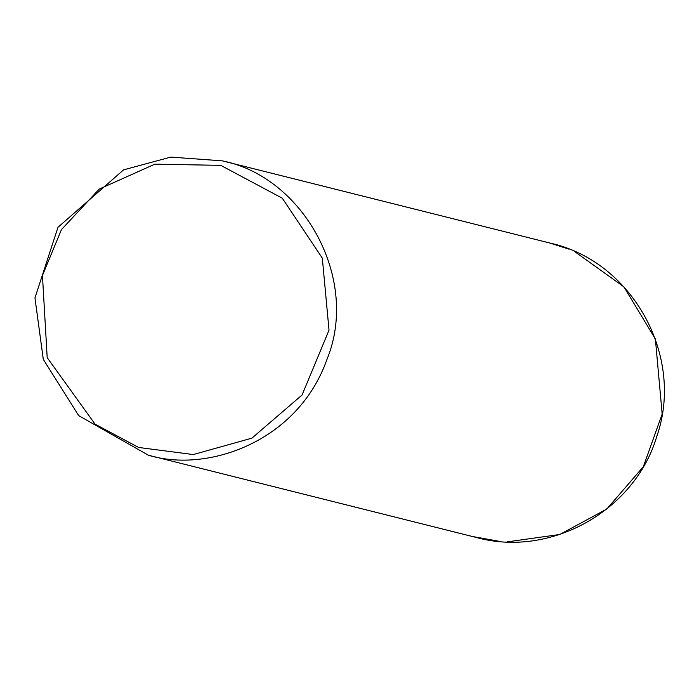 <?xml version="1.0" encoding="UTF-8"?>
<svg xmlns="http://www.w3.org/2000/svg" width="699" height="699" viewBox="0 0 699 699"><rect width="100%" height="100%" fill="white"/><g stroke="black" fill="none" stroke-linecap="round" stroke-linejoin="round"><path stroke-width="1.05" d="M43.303 359.373L34.95 297.914L57.982 227.289L123.609 169.848L170.757 157.1L222.238 160.84C303.681 176.908 359.976 279.181 326.94 359.469C298.01 441.567 207.717 473.328 148.389 455.215L78.707 415.625L43.303 359.373M47.191 357.635L42.447 275.502L61.451 229.604L99.241 189.08L154.863 164.16L220.735 165.357L282.291 198.201L322.326 258.149L329.019 330.155L302.064 395.005L251.885 438.159L193.247 454.56L138.603 447.456L95.09 424.171L47.191 357.635M222.238 160.84L550.27 243.138C632.446 261.286 684.889 356.499 656.78 436.438C634.841 510.803 550.602 557.994 476.421 537.514L148.389 455.215M472.839 536.57L500.327 541.489M506.993 541.9L559.803 534.473L606.802 509.038L643.325 466.74L662.163 414.044L655.391 339.05L623.945 286.887L574.561 251.509M569.038 249.185L549.833 243.025"/></g></svg>
